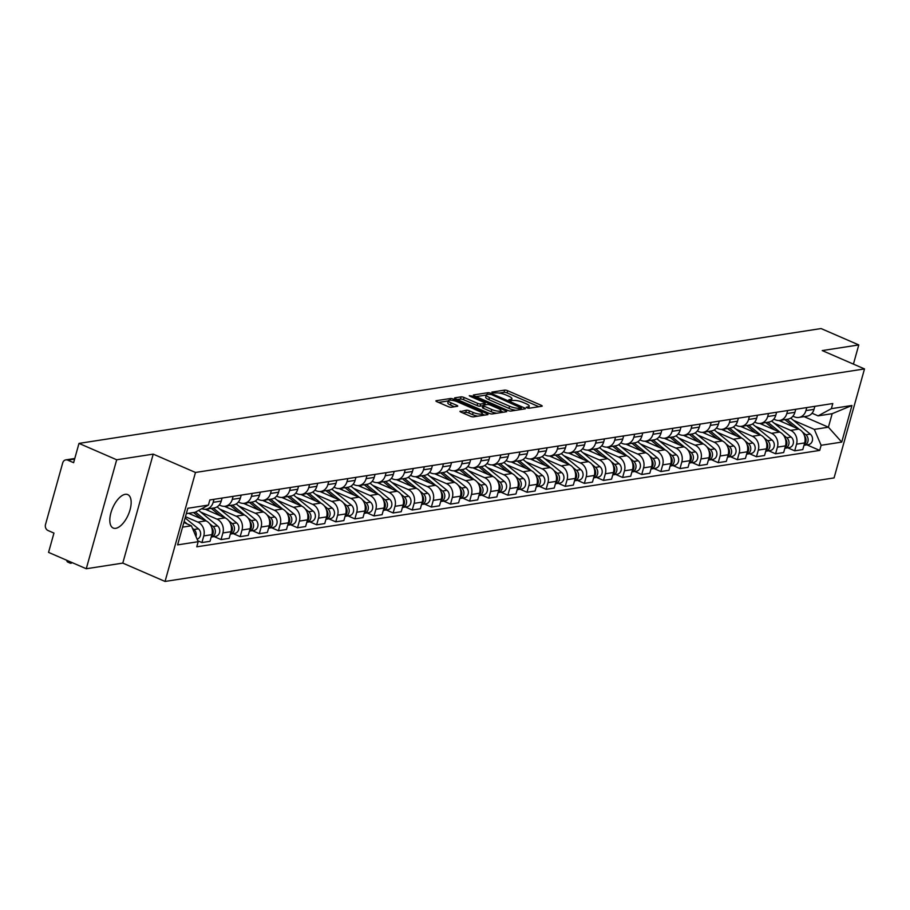 <?xml version="1.0" encoding="UTF-8"?>
<svg xmlns="http://www.w3.org/2000/svg" width="910" height="910" viewBox="0 0 910 910"><rect width="100%" height="100%" fill="white"/><g stroke="black" fill="none" stroke-linecap="round" stroke-linejoin="round"><path stroke-width="1.36" d="M526.913 407.816L529.063 408.249L541.848 406.269A2.298 0.569 15.6 0 0 542.189 406.076A2.298 0.569 15.6 0 0 541.188 405.28L507.712 390.743A2.298 0.569 15.6 0 0 504.652 390.117L491.866 392.096L492.321 392.79L496.121 392.972A7.337 1.843 15.6 0 1 505.926 394.963L508.713 396.168A7.337 1.843 15.6 0 1 511.932 398.739A7.337 1.843 15.6 0 1 510.817 399.353L508.917 399.74L509.623 400.298L513.422 400.48A7.337 1.843 15.6 0 1 523.216 402.47L526.014 403.676A7.337 1.843 15.6 0 1 529.233 406.247A7.337 1.843 15.6 0 1 528.107 406.861L526.207 407.248L526.913 407.816M115.729 528.323A18.234 8.531 113.5 0 0 129.266 512.284A18.234 8.531 113.5 0 0 127.741 494.596A18.234 8.531 113.5 0 0 125.227 494.323A18.234 8.531 113.5 0 0 111.703 510.351A18.234 8.531 113.5 0 0 113.215 528.039A18.234 8.531 113.5 0 0 115.729 528.323M460.335 411.161A2.298 0.569 15.6 0 0 459.982 411.354A2.298 0.569 15.6 0 0 460.983 412.15L470.379 416.234A2.298 0.569 15.6 0 0 473.439 416.86L487.646 414.653A2.298 0.569 15.6 0 0 487.987 414.471A2.298 0.569 15.6 0 0 486.986 413.663L453.51 399.126A2.298 0.569 15.6 0 0 450.439 398.512L436.243 400.707A2.298 0.569 15.6 0 0 435.901 400.9A2.298 0.569 15.6 0 0 436.902 401.697L448.243 406.622A2.298 0.569 15.6 0 0 451.314 407.248L457.389 406.304A2.298 0.569 15.6 0 0 457.741 406.11A2.298 0.569 15.6 0 0 456.729 405.314L451.11 402.868A6.143 1.536 15.6 0 1 448.414 400.718A6.143 1.536 15.6 0 1 457.537 401.867L479.581 411.445A6.143 1.536 15.6 0 1 482.277 413.595A6.143 1.536 15.6 0 1 473.143 412.435L469.469 410.842A2.298 0.569 15.6 0 0 466.409 410.217L460.187 411.695M195.479 472.461L153.221 454.124L116.696 459.777L78.988 443.397L821.07 328.555L858.778 344.924L822.242 350.577L864.5 368.925L195.479 472.461L165.051 581.445L834.072 477.909L864.5 368.925M507.803 410.444A2.298 0.569 15.6 0 0 510.863 411.07L525.059 408.863A2.298 0.569 15.6 0 0 525.411 408.681A2.298 0.569 15.6 0 0 524.399 407.873L490.922 393.336A2.298 0.569 15.6 0 0 487.862 392.722L473.666 394.917A2.298 0.569 15.6 0 0 473.314 395.099A2.298 0.569 15.6 0 0 474.326 395.907L507.803 410.444M506.347 411.764L492.151 413.959A2.298 0.569 15.6 0 1 489.091 413.333L455.614 398.808A2.298 0.569 15.6 0 1 454.602 398A2.298 0.569 15.6 0 1 454.954 397.807L461.029 396.874A2.298 0.569 15.6 0 1 464.1 397.488L477.67 403.38A2.298 0.569 15.6 0 0 480.73 404.006L484.768 403.38A2.298 0.569 15.6 0 0 485.121 403.187A2.298 0.569 15.6 0 0 484.109 402.391L469.969 396.248L469.264 395.691L471.653 395.986L505.698 410.774A2.298 0.569 15.6 0 1 506.699 411.57A2.298 0.569 15.6 0 1 506.347 411.764M116.696 459.777L86.268 568.75L48.56 552.381L53.952 533.089L48.071 530.541A4.675 3.958 -98.8 0 1 45.5 524.535L62.722 462.849A4.675 3.958 -98.8 0 1 65.793 459.88L74.779 458.492M86.268 568.75L122.793 563.097L165.051 581.445M78.988 443.397L73.608 462.689L67.727 460.141A4.675 3.958 -98.8 0 0 65.793 459.88M853.421 364.114L858.778 344.924M806.783 407.578L805.93 410.615A10.749 9.111 81.2 0 1 798.855 417.451L806.954 416.2A10.749 9.111 -98.8 0 0 814.018 409.352L814.871 406.326M774.353 423.298L790.642 430.362A10.749 9.111 81.2 0 1 796.557 444.171L804.656 442.92A10.749 9.111 -98.8 0 0 798.73 429.111L778.88 420.488M804.656 442.92L802.791 449.574L794.703 450.825L787.764 447.811M798.855 417.451A10.749 9.111 81.2 0 1 794.419 416.848L792.906 416.2M796.557 444.171L794.703 450.825M787.662 410.535L786.809 413.572A10.749 9.111 81.2 0 1 779.733 420.409L787.832 419.157A10.749 9.111 -98.8 0 0 794.896 412.321L795.749 409.284M768.643 450.768L775.582 453.783L783.669 452.532L785.523 445.877A10.749 9.111 -98.8 0 0 779.608 432.068L759.759 423.457M779.733 420.409A10.749 9.111 81.2 0 1 775.297 419.806L773.784 419.157M755.232 426.255L771.521 433.319A10.749 9.111 81.2 0 1 777.436 447.128L775.582 453.783M768.529 413.493L767.687 416.53A10.749 9.111 81.2 0 1 760.612 423.366L768.711 422.115A10.749 9.111 -98.8 0 0 775.775 415.278L776.628 412.241M749.521 453.726L756.46 456.74L764.548 455.489L766.402 448.846A10.749 9.111 -98.8 0 0 760.487 435.025L740.638 426.415M760.612 423.366A10.749 9.111 81.2 0 1 756.176 422.775L754.663 422.115M736.11 429.213L752.399 436.288A10.749 9.111 81.2 0 1 758.314 450.097L756.46 456.74M749.408 416.45L748.566 419.487A10.749 9.111 81.2 0 1 741.491 426.324L749.59 425.072A10.749 9.111 -98.8 0 0 756.654 418.236L757.507 415.199M730.4 456.683L737.339 459.698L745.427 458.447L747.281 451.804A10.749 9.111 -98.8 0 0 741.366 437.994L721.516 429.372M741.491 426.324A10.749 9.111 81.2 0 1 737.054 425.732L735.542 425.072M716.989 432.17L733.278 439.246A10.749 9.111 81.2 0 1 739.193 453.055L737.339 459.698M730.286 419.419L729.445 422.445A10.749 9.111 81.2 0 1 722.369 429.292L730.457 428.03A10.749 9.111 -98.8 0 0 737.532 421.193L738.385 418.168M711.279 459.652L718.217 462.655L726.305 461.404L728.159 454.761A10.749 9.111 -98.8 0 0 722.244 440.952L702.395 432.33M722.369 429.292A10.749 9.111 81.2 0 1 717.933 428.69L716.42 428.03M697.868 435.128L714.157 442.203A10.749 9.111 81.2 0 1 720.072 456.012L718.217 462.655M711.165 422.376L710.323 425.402A10.749 9.111 81.2 0 1 703.248 432.25L711.336 430.999A10.749 9.111 -98.8 0 0 718.411 424.151L719.264 421.125M692.157 462.61L699.096 465.613L707.184 464.362L709.038 457.719A10.749 9.111 -98.8 0 0 703.123 443.909L683.273 435.287M703.248 432.25A10.749 9.111 81.2 0 1 698.812 431.647L697.299 430.987M678.746 438.085L695.035 445.161A10.749 9.111 81.2 0 1 700.95 458.97L699.096 465.613M692.044 425.334L691.202 428.36A10.749 9.111 81.2 0 1 684.127 435.207L692.214 433.956A10.749 9.111 -98.8 0 0 699.289 427.108L700.143 424.083M673.036 465.567L679.975 468.582L688.062 467.33L689.916 460.676A10.749 9.111 -98.8 0 0 684.002 446.867L664.152 438.245M684.127 435.207A10.749 9.111 81.2 0 1 679.69 434.605L678.178 433.945M659.625 441.043L675.914 448.118A10.749 9.111 81.2 0 1 681.829 461.927L679.975 468.582M672.922 428.291L672.081 431.329A10.749 9.111 81.2 0 1 665.005 438.165L673.093 436.914A10.749 9.111 -98.8 0 0 680.168 430.077L681.01 427.04M653.915 468.525L660.853 471.539L668.941 470.288L670.795 463.634A10.749 9.111 -98.8 0 0 664.88 449.824L645.031 441.213M665.005 438.165A10.749 9.111 81.2 0 1 660.558 437.562L659.056 436.914M640.504 444.012L656.792 451.076A10.749 9.111 81.2 0 1 662.707 464.885L660.853 471.539M653.801 431.249L652.959 434.286A10.749 9.111 81.2 0 1 645.884 441.123L653.971 439.871A10.749 9.111 -98.8 0 0 661.047 433.035L661.889 429.998M634.793 471.482L641.732 474.497L649.82 473.245L651.674 466.591A10.749 9.111 -98.8 0 0 645.759 452.782L625.909 444.171M645.884 441.123A10.749 9.111 81.2 0 1 641.436 440.52L639.923 439.871M621.382 446.969L637.671 454.033A10.749 9.111 81.2 0 1 643.586 467.854L641.732 474.497M634.679 434.207L633.838 437.244A10.749 9.111 81.2 0 1 626.762 444.08L634.85 442.829A10.749 9.111 -98.8 0 0 641.925 435.992L642.767 432.955M615.672 474.44L622.611 477.454L630.698 476.203L632.552 469.56A10.749 9.111 -98.8 0 0 626.637 455.751L606.788 447.128M626.762 444.08A10.749 9.111 81.2 0 1 622.315 443.488L620.802 442.829M602.261 449.927L618.55 457.002A10.749 9.111 81.2 0 1 624.465 470.811L622.611 477.454M615.558 437.175L614.716 440.201A10.749 9.111 81.2 0 1 607.641 447.049L615.729 445.786A10.749 9.111 -98.8 0 0 622.804 438.95L623.646 435.913M596.551 477.409L603.489 480.412L611.577 479.161L613.431 472.517A10.749 9.111 -98.8 0 0 607.516 458.708L587.667 450.086M607.641 447.049A10.749 9.111 81.2 0 1 603.193 446.446L601.681 445.786M583.139 452.884L599.428 459.959A10.749 9.111 81.2 0 1 605.343 473.769L603.489 480.412M596.437 440.133L595.595 443.159A10.749 9.111 81.2 0 1 588.52 450.006L596.607 448.755A10.749 9.111 -98.8 0 0 603.683 441.907L604.524 438.882M577.429 480.366L584.368 483.369L592.456 482.118L594.31 475.475A10.749 9.111 -98.8 0 0 588.395 461.666L568.545 453.043M588.52 450.006A10.749 9.111 81.2 0 1 584.072 449.403L582.559 448.744M564.018 455.842L580.307 462.917A10.749 9.111 81.2 0 1 586.222 476.726L584.368 483.369M577.315 443.09L576.474 446.116A10.749 9.111 81.2 0 1 569.398 452.964L577.486 451.713A10.749 9.111 -98.8 0 0 584.561 444.865L585.403 441.839M558.308 483.324L565.246 486.338L573.334 485.087L575.188 478.433A10.749 9.111 -98.8 0 0 569.273 464.623L549.424 456.001M569.398 452.964A10.749 9.111 81.2 0 1 564.951 452.361L563.438 451.701M544.897 458.799L561.186 465.875A10.749 9.111 81.2 0 1 567.101 479.684L565.246 486.338M558.194 446.048L557.352 449.085A10.749 9.111 81.2 0 1 550.277 455.921L558.365 454.67A10.749 9.111 -98.8 0 0 565.44 447.834L566.282 444.797M539.186 486.281L546.114 489.296L554.213 488.044L556.067 481.39A10.749 9.111 -98.8 0 0 550.152 467.581L530.303 458.97M550.277 455.921A10.749 9.111 81.2 0 1 545.829 455.318L544.316 454.67M525.775 461.768L542.053 468.832A10.749 9.111 81.2 0 1 547.979 482.641L546.114 489.296M539.073 449.005L538.22 452.042A10.749 9.111 81.2 0 1 531.156 458.879L539.243 457.628A10.749 9.111 -98.8 0 0 546.318 450.791L547.16 447.754M520.065 489.239L526.992 492.253L535.091 491.002L536.946 484.347A10.749 9.111 -98.8 0 0 531.03 470.538L511.181 461.927M531.156 458.879A10.749 9.111 81.2 0 1 526.708 458.276L525.195 457.628M506.654 464.726L522.932 471.789A10.749 9.111 81.2 0 1 528.858 485.599L526.992 492.253M519.951 451.963L519.098 455A10.749 9.111 81.2 0 1 512.034 461.836L520.122 460.585A10.749 9.111 -98.8 0 0 527.197 453.749L528.039 450.712M500.944 492.196L507.871 495.211L515.97 493.959L517.824 487.316A10.749 9.111 -98.8 0 0 511.909 473.507L492.06 464.885M512.034 461.836A10.749 9.111 81.2 0 1 507.587 461.245L506.074 460.585M487.533 467.683L503.81 474.758A10.749 9.111 81.2 0 1 509.736 488.568L507.871 495.211M500.83 454.932L499.977 457.957A10.749 9.111 81.2 0 1 492.913 464.794L501 463.543A10.749 9.111 -98.8 0 0 508.076 456.706L508.917 453.669M481.822 495.165L488.75 498.168L496.849 496.917L498.703 490.274A10.749 9.111 -98.8 0 0 492.788 476.465L472.938 467.842M492.913 464.794A10.749 9.111 81.2 0 1 488.465 464.202L486.952 463.543M468.411 470.641L484.689 477.716A10.749 9.111 81.2 0 1 490.615 491.525L488.75 498.168M481.709 457.889L480.855 460.915A10.749 9.111 81.2 0 1 473.791 467.763L481.879 466.512A10.749 9.111 -98.8 0 0 488.954 459.664L489.796 456.638M462.701 498.123L469.628 501.126L477.727 499.874L479.581 493.231A10.749 9.111 -98.8 0 0 473.666 479.422L453.806 470.8M473.791 467.763A10.749 9.111 81.2 0 1 469.344 467.16L467.831 466.5M449.278 473.598L465.567 480.673A10.749 9.111 81.2 0 1 471.482 494.483L469.628 501.126M462.587 460.847L461.734 463.873A10.749 9.111 81.2 0 1 454.67 470.72L462.758 469.469A10.749 9.111 -98.8 0 0 469.822 462.621L470.675 459.596M443.579 501.08L450.507 504.094L458.594 502.832L460.46 496.189A10.749 9.111 -98.8 0 0 454.534 482.38L434.684 473.757M454.67 470.72A10.749 9.111 81.2 0 1 450.222 470.117L448.71 469.458M430.157 476.556L446.446 483.631A10.749 9.111 81.2 0 1 452.361 497.44L450.507 504.094M443.466 463.804L442.613 466.841A10.749 9.111 81.2 0 1 435.549 473.678L443.636 472.426A10.749 9.111 -98.8 0 0 450.7 465.579L451.553 462.553M424.458 504.038L431.385 507.052L439.473 505.801L441.339 499.146A10.749 9.111 -98.8 0 0 435.412 485.337L415.563 476.715M435.549 473.678A10.749 9.111 81.2 0 1 431.101 473.075L429.588 472.426M411.036 479.524L427.325 486.588A10.749 9.111 81.2 0 1 433.24 500.398L431.385 507.052M424.344 466.762L423.491 469.799A10.749 9.111 81.2 0 1 416.416 476.635L424.515 475.384A10.749 9.111 -98.8 0 0 431.579 468.548L432.432 465.51M405.325 506.995L412.264 510.01L420.352 508.758L422.217 502.104A10.749 9.111 -98.8 0 0 416.291 488.295L396.441 479.684M416.416 476.635A10.749 9.111 81.2 0 1 411.98 476.032L410.467 475.384M391.914 482.482L408.203 489.546A10.749 9.111 81.2 0 1 414.118 503.355L412.264 510.01M405.223 469.719L404.37 472.756A10.749 9.111 81.2 0 1 397.295 479.593L405.394 478.341A10.749 9.111 -98.8 0 0 412.457 471.505L413.311 468.468M386.204 509.953L393.143 512.967L401.23 511.716L403.084 505.073A10.749 9.111 -98.8 0 0 397.17 491.252L377.32 482.641M397.295 479.593A10.749 9.111 81.2 0 1 392.858 479.001L391.346 478.341M372.793 485.439L389.082 492.515A10.749 9.111 81.2 0 1 394.997 506.324L393.143 512.967M386.09 472.677L385.248 475.714A10.749 9.111 81.2 0 1 378.173 482.55L386.272 481.299A10.749 9.111 -98.8 0 0 393.336 474.463L394.189 471.425M367.083 512.91L374.021 515.924L382.109 514.673L383.963 508.03A10.749 9.111 -98.8 0 0 378.048 494.221L358.199 485.599M378.173 482.55A10.749 9.111 81.2 0 1 373.737 481.959L372.224 481.299M353.671 488.397L369.96 495.472A10.749 9.111 81.2 0 1 375.875 509.281L374.021 515.924M366.969 475.646L366.127 478.671A10.749 9.111 81.2 0 1 359.052 485.519L367.151 484.257A10.749 9.111 -98.8 0 0 374.215 477.42L375.068 474.394M347.961 515.879L354.9 518.882L362.988 517.631L364.842 510.988A10.749 9.111 -98.8 0 0 358.927 497.178L339.077 488.556M359.052 485.519A10.749 9.111 81.2 0 1 354.616 484.916L353.103 484.257M334.55 491.354L350.839 498.43A10.749 9.111 81.2 0 1 356.754 512.239L354.9 518.882M347.848 478.603L347.006 481.629A10.749 9.111 81.2 0 1 339.93 488.477L348.018 487.225A10.749 9.111 -98.8 0 0 355.093 480.378L355.947 477.352M328.84 518.837L335.779 521.839L343.866 520.588L345.72 513.945A10.749 9.111 -98.8 0 0 339.805 500.136L319.956 491.514M339.93 488.477A10.749 9.111 81.2 0 1 335.494 487.874L333.981 487.214M315.429 494.312L331.718 501.387A10.749 9.111 81.2 0 1 337.633 515.197L335.779 521.839M328.726 481.561L327.884 484.586A10.749 9.111 81.2 0 1 320.809 491.434L328.897 490.183A10.749 9.111 -98.8 0 0 335.972 483.335L336.825 480.309M309.718 521.794L316.657 524.808L324.745 523.557L326.599 516.903A10.749 9.111 -98.8 0 0 320.684 503.093L300.835 494.471M320.809 491.434A10.749 9.111 81.2 0 1 316.373 490.831L314.86 490.171M296.307 497.269L312.596 504.345A10.749 9.111 81.2 0 1 318.511 518.154L316.657 524.808M309.605 484.518L308.763 487.555A10.749 9.111 81.2 0 1 301.688 494.392L309.775 493.14A10.749 9.111 -98.8 0 0 316.851 486.304L317.704 483.267M290.597 524.751L297.536 527.766L305.623 526.515L307.478 519.86A10.749 9.111 -98.8 0 0 301.563 506.051L281.713 497.44M301.688 494.392A10.749 9.111 81.2 0 1 297.251 493.789L295.739 493.14M277.186 500.238L293.475 507.302A10.749 9.111 81.2 0 1 299.39 521.111L297.536 527.766M290.483 487.476L289.642 490.513A10.749 9.111 81.2 0 1 282.566 497.349L290.654 496.098A10.749 9.111 -98.8 0 0 297.729 489.262L298.571 486.224M271.476 527.709L278.414 530.723L286.502 529.472L288.356 522.818A10.749 9.111 -98.8 0 0 282.441 509.009L262.592 500.398M282.566 497.349A10.749 9.111 81.2 0 1 278.119 496.758L276.617 496.098M258.065 503.196L274.354 510.26A10.749 9.111 81.2 0 1 280.269 524.08L278.414 530.723M271.362 490.433L270.52 493.47A10.749 9.111 81.2 0 1 263.445 500.307L271.533 499.055A10.749 9.111 -98.8 0 0 278.608 492.219L279.45 489.182M252.354 530.666L259.293 533.681L267.381 532.43L269.235 525.787A10.749 9.111 -98.8 0 0 263.32 511.977L243.47 503.355M263.445 500.307A10.749 9.111 81.2 0 1 258.997 499.715L257.496 499.055M238.943 506.153L255.232 513.229A10.749 9.111 81.2 0 1 261.147 527.038L259.293 533.681M252.241 493.402L251.399 496.428A10.749 9.111 81.2 0 1 244.324 503.275L252.411 502.013A10.749 9.111 -98.8 0 0 259.486 495.176L260.328 492.151M233.233 533.635L240.172 536.638L248.259 535.387L250.113 528.744A10.749 9.111 -98.8 0 0 244.198 514.935L224.349 506.313M244.324 503.275A10.749 9.111 81.2 0 1 239.876 502.673L238.363 502.013M219.822 509.111L236.111 516.186A10.749 9.111 81.2 0 1 242.026 529.995L240.172 536.638M233.119 496.359L232.277 499.385A10.749 9.111 81.2 0 1 225.202 506.233L233.29 504.982A10.749 9.111 -98.8 0 0 240.365 498.134L241.207 495.108M214.112 536.593L221.05 539.596L229.138 538.345L230.992 531.702A10.749 9.111 -98.8 0 0 225.077 517.892L205.228 509.27M225.202 506.233A10.749 9.111 81.2 0 1 220.755 505.63L219.242 504.97M200.7 512.068L216.989 519.144A10.749 9.111 81.2 0 1 222.905 532.953L221.05 539.596M213.998 499.317L213.156 502.343A10.749 9.111 81.2 0 1 206.081 509.19L214.168 507.939A10.749 9.111 -98.8 0 0 221.244 501.091L222.085 498.066M197.8 540.767L201.929 542.565L210.017 541.313L211.871 534.659A10.749 9.111 -98.8 0 0 205.956 520.85L188.552 513.297M206.081 509.19A10.749 9.111 81.2 0 1 201.815 508.667M185.469 516.721L197.868 522.101A10.749 9.111 81.2 0 1 203.783 535.91L201.929 542.565M793.474 420.329L814.313 429.384L828.407 427.2L832.184 413.686L818.09 415.87L812.027 413.231M804.099 416.643L828.407 427.2L841.727 442.101L821.127 445.286L814.313 429.384M818.09 415.87L831.353 408.67L851.942 405.485L841.727 442.101M182.557 527.152L191.384 525.787L198.198 541.7L196.765 546.819L819.705 450.416L821.127 445.286M198.198 541.7L177.609 544.885L187.824 508.269L208.424 505.084L195.149 512.273L186.323 513.638M831.353 408.67L832.786 403.551L209.846 499.954L208.424 505.084M153.221 454.124L122.793 563.097M191.384 525.787L183.854 522.511M806.897 444.853L819.705 450.416M851.942 405.485L832.184 413.686M538.902 406.724L507.097 392.915A2.298 0.569 15.6 0 0 504.038 392.301L499.135 393.063M486.247 395.054L475.998 396.635M522.112 409.318L521.077 408.874M521.134 407.942L491.286 394.485L487.396 394.326A7.337 1.843 15.6 0 0 486.281 394.929A7.337 1.843 15.6 0 0 489.5 397.499L509.589 406.224A7.337 1.843 15.6 0 0 519.394 408.215L521.134 407.942L520.691 409.546M486.281 394.929L485.667 397.113A7.337 1.843 15.6 0 0 488.886 399.683L489.5 397.499M515.765 410.308A7.337 1.843 15.6 0 1 508.974 408.408L488.886 399.683M457.298 399.536L460.426 399.046L461.029 396.874M482.869 405.758L480.127 406.19A2.298 0.569 15.6 0 1 477.067 405.564L463.486 399.672A2.298 0.569 15.6 0 0 460.426 399.046M484.848 404.165L486.111 404.711M500.773 411.081L503.401 412.219M491.764 409.5A6.143 1.536 15.6 0 0 500.887 410.649A6.143 1.536 15.6 0 0 498.202 408.51L490.433 405.132A2.298 0.569 15.6 0 0 487.373 404.518L483.335 405.132A2.298 0.569 15.6 0 0 482.994 405.325A2.298 0.569 15.6 0 0 483.995 406.133L491.764 409.5L491.15 411.684A6.143 1.536 15.6 0 0 496.712 413.254M482.732 407.316A2.298 0.569 15.6 0 0 482.38 407.509A2.298 0.569 15.6 0 0 483.392 408.306L483.995 406.133M491.15 411.684L483.392 408.306M477.909 416.166A6.143 1.536 15.6 0 1 472.54 414.619L468.866 413.026A2.298 0.569 15.6 0 0 465.795 412.401L462.667 412.89M448.414 400.718L447.8 402.902A6.143 1.536 15.6 0 0 450.495 405.052L451.11 402.868M454.443 406.759L450.495 405.052M448.357 400.912L438.586 402.425M484.7 415.119L482.152 414.016M784.875 419.612L793.907 427.017M780.462 420.295L782.759 422.172M804.474 435.776A5.847 4.948 81.2 0 1 804.19 444.558M786.957 419.294L799.219 429.338M802.415 431.954L805.885 434.798A5.847 4.948 81.2 0 1 808.046 440.952A5.847 4.948 81.2 0 1 804.065 445.286A5.847 4.948 81.2 0 1 803.985 445.297M790.733 418.088L810.298 434.115A5.847 4.948 81.2 0 1 812.459 440.269A5.847 4.948 81.2 0 1 808.467 444.603L804.065 445.286M765.754 422.57L774.785 429.975M761.34 423.252L763.638 425.129M785.353 438.745A5.847 4.948 81.2 0 1 785.068 447.515M767.835 422.251L780.097 432.307M783.294 434.923L786.763 437.755A5.847 4.948 81.2 0 1 788.924 443.909A5.847 4.948 81.2 0 1 784.932 448.255A5.847 4.948 81.2 0 1 784.864 448.255M771.612 421.046L791.165 437.073A5.847 4.948 81.2 0 1 793.338 443.227A5.847 4.948 81.2 0 1 789.345 447.561L784.932 448.255M746.632 425.527L755.664 432.933M742.219 426.221L744.516 428.098M766.231 441.703A5.847 4.948 81.2 0 1 765.947 450.473M748.714 425.209L760.976 435.264M764.172 437.881L767.642 440.713A5.847 4.948 81.2 0 1 769.803 446.867A5.847 4.948 81.2 0 1 765.81 451.212A5.847 4.948 81.2 0 1 765.742 451.224M752.49 424.003L772.044 440.03A5.847 4.948 81.2 0 1 774.217 446.184A5.847 4.948 81.2 0 1 770.224 450.53L765.81 451.212M727.511 428.496L736.543 435.89M723.097 429.179L725.395 431.056M747.11 444.66A5.847 4.948 81.2 0 1 746.826 453.442M729.592 428.166L741.855 438.222M745.051 440.838L748.509 443.682A5.847 4.948 81.2 0 1 750.682 449.824A5.847 4.948 81.2 0 1 746.689 454.17A5.847 4.948 81.2 0 1 746.621 454.181M733.369 426.961L752.923 442.999A5.847 4.948 81.2 0 1 755.095 449.142A5.847 4.948 81.2 0 1 751.103 453.487L746.689 454.17M708.389 431.454L717.421 438.859M703.976 432.136L706.274 434.013M727.989 447.618A5.847 4.948 81.2 0 1 727.704 456.399M710.471 431.124L722.733 441.179M725.93 443.796L729.388 446.639A5.847 4.948 81.2 0 1 731.56 452.782A5.847 4.948 81.2 0 1 727.568 457.127A5.847 4.948 81.2 0 1 727.499 457.138M714.248 429.918L733.801 445.957A5.847 4.948 81.2 0 1 735.974 452.099A5.847 4.948 81.2 0 1 731.981 456.445L727.568 457.127M689.268 434.411L698.3 441.816M684.855 435.094L687.152 436.971M708.867 450.575A5.847 4.948 81.2 0 1 708.583 459.357M691.35 434.093L703.612 444.137M706.808 446.753L710.266 449.597A5.847 4.948 81.2 0 1 712.439 455.739A5.847 4.948 81.2 0 1 708.446 460.085A5.847 4.948 81.2 0 1 708.378 460.096M695.126 432.887L714.68 448.914A5.847 4.948 81.2 0 1 716.841 455.057A5.847 4.948 81.2 0 1 712.86 459.402L708.446 460.085M670.147 437.369L679.178 444.774M665.733 438.051L668.02 439.928M689.746 453.533A5.847 4.948 81.2 0 1 689.462 462.314M672.228 437.05L684.491 447.094M687.687 449.711L691.145 452.554A5.847 4.948 81.2 0 1 693.318 458.708A5.847 4.948 81.2 0 1 689.325 463.042A5.847 4.948 81.2 0 1 689.257 463.053M676.005 435.845L695.558 451.872A5.847 4.948 81.2 0 1 697.72 458.014A5.847 4.948 81.2 0 1 693.738 462.36L689.325 463.042M651.025 440.326L660.057 447.731M646.612 441.009L648.898 442.886M670.624 456.49A5.847 4.948 81.2 0 1 670.34 465.272M653.107 440.008L665.369 450.063M668.566 452.679L672.024 455.512A5.847 4.948 81.2 0 1 674.185 461.666A5.847 4.948 81.2 0 1 670.204 466A5.847 4.948 81.2 0 1 670.135 466.011M656.884 438.802L676.437 454.829A5.847 4.948 81.2 0 1 678.598 460.983A5.847 4.948 81.2 0 1 674.617 465.317L670.204 466M631.904 443.284L640.936 450.689M627.49 443.966L629.777 445.854M651.503 459.459A5.847 4.948 81.2 0 1 651.219 468.229M633.986 442.965L646.248 453.021M649.444 455.637L652.902 458.469A5.847 4.948 81.2 0 1 655.063 464.623A5.847 4.948 81.2 0 1 651.082 468.968A5.847 4.948 81.2 0 1 651.014 468.98M637.762 441.76L657.316 457.787A5.847 4.948 81.2 0 1 659.477 463.941A5.847 4.948 81.2 0 1 655.496 468.286L651.082 468.968M612.783 446.253L621.814 453.646M608.369 446.935L610.655 448.812M632.37 462.416A5.847 4.948 81.2 0 1 632.097 471.198M614.864 445.923L627.127 455.978M630.323 458.594L633.781 461.438A5.847 4.948 81.2 0 1 635.942 467.581A5.847 4.948 81.2 0 1 631.961 471.926A5.847 4.948 81.2 0 1 631.893 471.937M618.641 444.717L638.194 460.756A5.847 4.948 81.2 0 1 640.356 466.898A5.847 4.948 81.2 0 1 636.374 471.243L631.961 471.926M593.661 449.21L602.693 456.615M589.248 449.893L591.534 451.769M613.249 465.374A5.847 4.948 81.2 0 1 612.976 474.155M595.743 448.88L608.005 458.936M611.202 461.552L614.659 464.396A5.847 4.948 81.2 0 1 616.821 470.538A5.847 4.948 81.2 0 1 612.839 474.884A5.847 4.948 81.2 0 1 612.771 474.895M599.519 447.674L619.073 463.713A5.847 4.948 81.2 0 1 621.234 469.856A5.847 4.948 81.2 0 1 617.253 474.201L612.839 474.884M574.54 452.168L583.572 459.573M570.126 452.85L572.413 454.727M594.128 468.332A5.847 4.948 81.2 0 1 593.855 477.113M576.621 451.849L588.884 461.893M592.069 464.51L595.538 467.353A5.847 4.948 81.2 0 1 597.699 473.496A5.847 4.948 81.2 0 1 593.718 477.841A5.847 4.948 81.2 0 1 593.65 477.852M580.398 450.632L599.952 466.671A5.847 4.948 81.2 0 1 602.113 472.813A5.847 4.948 81.2 0 1 598.132 477.159L593.718 477.841M555.418 455.125L564.45 462.53M551.005 455.808L553.291 457.685M575.006 471.289A5.847 4.948 81.2 0 1 574.733 480.07M557.5 454.807L569.762 464.851M572.947 467.467L576.417 470.311A5.847 4.948 81.2 0 1 578.578 476.453A5.847 4.948 81.2 0 1 574.597 480.798A5.847 4.948 81.2 0 1 574.529 480.81M561.277 453.601L580.83 469.628A5.847 4.948 81.2 0 1 582.991 475.771A5.847 4.948 81.2 0 1 579.01 480.116L574.597 480.798M536.297 458.083L545.329 465.488M531.884 458.765L534.17 460.642M555.885 474.247A5.847 4.948 81.2 0 1 555.612 483.028M538.379 457.764L550.641 467.808M553.826 470.436L557.295 473.268A5.847 4.948 81.2 0 1 559.457 479.422A5.847 4.948 81.2 0 1 555.475 483.756A5.847 4.948 81.2 0 1 555.396 483.767M542.155 456.558L561.709 472.586A5.847 4.948 81.2 0 1 563.87 478.74A5.847 4.948 81.2 0 1 559.889 483.073L555.475 483.756M517.176 461.04L526.207 468.445M512.762 461.723L515.049 463.611M536.764 477.215A5.847 4.948 81.2 0 1 536.49 485.986M519.257 460.722L531.52 470.777M534.705 473.393L538.174 476.226A5.847 4.948 81.2 0 1 540.335 482.38A5.847 4.948 81.2 0 1 536.354 486.725A5.847 4.948 81.2 0 1 536.274 486.725M523.034 459.516L542.587 475.543A5.847 4.948 81.2 0 1 544.749 481.697A5.847 4.948 81.2 0 1 540.767 486.042L536.354 486.725M498.054 464.009L507.086 471.403M493.641 464.691L495.927 466.568M517.642 480.173A5.847 4.948 81.2 0 1 517.369 488.943M500.136 463.679L512.398 473.735M515.583 476.351L519.053 479.195A5.847 4.948 81.2 0 1 521.214 485.337A5.847 4.948 81.2 0 1 517.233 489.682A5.847 4.948 81.2 0 1 517.153 489.694M503.912 462.473L523.466 478.501A5.847 4.948 81.2 0 1 525.627 484.655A5.847 4.948 81.2 0 1 521.646 489L517.233 489.682M478.933 466.966L487.953 474.372M474.519 467.649L476.806 469.526M498.521 483.13A5.847 4.948 81.2 0 1 498.248 491.912M481.015 466.637L493.277 476.692M496.462 479.308L499.931 482.152A5.847 4.948 81.2 0 1 502.092 488.295A5.847 4.948 81.2 0 1 498.111 492.64A5.847 4.948 81.2 0 1 498.032 492.651M484.78 465.431L504.345 481.47A5.847 4.948 81.2 0 1 506.506 487.612A5.847 4.948 81.2 0 1 502.525 491.957L498.111 492.64M459.8 469.924L468.832 477.329M455.398 470.607L457.685 472.483M479.399 486.088A5.847 4.948 81.2 0 1 479.115 494.869M461.893 469.594L474.155 479.65M477.34 482.266L480.81 485.11A5.847 4.948 81.2 0 1 482.971 491.252A5.847 4.948 81.2 0 1 478.99 495.597A5.847 4.948 81.2 0 1 478.91 495.609M465.658 468.388L485.223 484.427A5.847 4.948 81.2 0 1 487.385 490.57A5.847 4.948 81.2 0 1 483.403 494.915L478.99 495.597M440.679 472.882L449.711 480.287M436.265 473.564L438.563 475.441M460.278 489.045A5.847 4.948 81.2 0 1 459.994 497.827M442.772 472.563L455.034 482.607M458.219 485.223L461.688 488.067A5.847 4.948 81.2 0 1 463.85 494.21A5.847 4.948 81.2 0 1 459.868 498.555A5.847 4.948 81.2 0 1 459.789 498.566M446.537 471.357L466.102 487.385A5.847 4.948 81.2 0 1 468.263 493.527A5.847 4.948 81.2 0 1 464.282 497.872L459.868 498.555M421.558 475.839L430.589 483.244M417.144 476.522L419.442 478.398M441.157 492.003A5.847 4.948 81.2 0 1 440.872 500.784M423.65 475.521L435.901 485.565M439.098 488.181L442.567 491.025A5.847 4.948 81.2 0 1 444.728 497.178A5.847 4.948 81.2 0 1 440.747 501.512A5.847 4.948 81.2 0 1 440.667 501.524M427.416 474.315L446.981 490.342A5.847 4.948 81.2 0 1 449.142 496.496A5.847 4.948 81.2 0 1 445.161 500.83L440.747 501.512M402.436 478.796L411.468 486.202M398.023 479.479L400.32 481.356M422.035 494.972A5.847 4.948 81.2 0 1 421.751 503.742M404.518 478.478L416.78 488.534M419.976 491.15L423.446 493.982A5.847 4.948 81.2 0 1 425.607 500.136A5.847 4.948 81.2 0 1 421.626 504.481A5.847 4.948 81.2 0 1 421.546 504.481M408.294 477.272L427.859 493.3A5.847 4.948 81.2 0 1 430.021 499.453A5.847 4.948 81.2 0 1 426.028 503.787L421.626 504.481M383.315 481.754L392.346 489.159M378.901 482.448L381.199 484.325M402.914 497.929A5.847 4.948 81.2 0 1 402.629 506.699M385.396 481.435L397.659 491.491M400.855 494.107L404.324 496.94A5.847 4.948 81.2 0 1 406.486 503.093A5.847 4.948 81.2 0 1 402.504 507.439A5.847 4.948 81.2 0 1 402.425 507.45M389.173 480.23L408.726 496.257A5.847 4.948 81.2 0 1 410.899 502.411A5.847 4.948 81.2 0 1 406.906 506.756L402.504 507.439M364.193 484.723L373.225 492.117M359.78 485.405L362.078 487.282M383.792 500.887A5.847 4.948 81.2 0 1 383.508 509.668M366.275 484.393L378.537 494.448M381.734 497.065L385.203 499.909A5.847 4.948 81.2 0 1 387.364 506.051A5.847 4.948 81.2 0 1 383.372 510.396A5.847 4.948 81.2 0 1 383.303 510.408M370.051 483.187L389.605 499.226A5.847 4.948 81.2 0 1 391.778 505.368A5.847 4.948 81.2 0 1 387.785 509.714L383.372 510.396M345.072 487.68L354.104 495.085M340.659 488.363L342.956 490.24M364.671 503.844A5.847 4.948 81.2 0 1 364.387 512.626M347.154 487.35L359.416 497.406M362.612 500.022L366.07 502.866A5.847 4.948 81.2 0 1 368.243 509.009A5.847 4.948 81.2 0 1 364.25 513.354A5.847 4.948 81.2 0 1 364.182 513.365M350.93 486.145L370.484 502.183A5.847 4.948 81.2 0 1 372.656 508.326A5.847 4.948 81.2 0 1 368.664 512.671L364.25 513.354M325.951 490.638L334.982 498.043M321.537 491.32L323.835 493.197M345.55 506.802A5.847 4.948 81.2 0 1 345.265 515.583M328.032 490.319L340.295 500.363M343.491 502.98L346.949 505.823A5.847 4.948 81.2 0 1 349.122 511.966A5.847 4.948 81.2 0 1 345.129 516.311A5.847 4.948 81.2 0 1 345.061 516.323M331.809 489.114L351.362 505.141A5.847 4.948 81.2 0 1 353.535 511.284A5.847 4.948 81.2 0 1 349.542 515.629L345.129 516.311M306.829 493.595L315.861 501M302.416 494.278L304.714 496.155M326.428 509.759A5.847 4.948 81.2 0 1 326.144 518.541M308.911 493.277L321.173 503.321M324.37 505.937L327.827 508.781A5.847 4.948 81.2 0 1 330 514.935A5.847 4.948 81.2 0 1 326.007 519.269A5.847 4.948 81.2 0 1 325.939 519.28M312.687 492.071L332.241 508.099A5.847 4.948 81.2 0 1 334.414 514.241A5.847 4.948 81.2 0 1 330.421 518.586L326.007 519.269M287.708 496.553L296.74 503.958M283.294 497.235L285.581 499.112M307.307 512.728A5.847 4.948 81.2 0 1 307.023 521.498M289.789 496.234L302.052 506.29M305.248 508.906L308.706 511.738A5.847 4.948 81.2 0 1 310.879 517.892A5.847 4.948 81.2 0 1 306.886 522.226A5.847 4.948 81.2 0 1 306.818 522.238M293.566 495.029L313.12 511.056A5.847 4.948 81.2 0 1 315.281 517.21A5.847 4.948 81.2 0 1 311.3 521.544L306.886 522.226M268.587 499.51L277.618 506.915M264.173 500.193L266.459 502.081M288.186 515.686A5.847 4.948 81.2 0 1 287.901 524.456M270.668 499.192L282.93 509.247M286.127 511.864L289.585 514.696A5.847 4.948 81.2 0 1 291.746 520.85A5.847 4.948 81.2 0 1 287.765 525.195A5.847 4.948 81.2 0 1 287.696 525.207M274.445 497.986L293.998 514.014A5.847 4.948 81.2 0 1 296.159 520.167A5.847 4.948 81.2 0 1 292.178 524.513L287.765 525.195M249.465 502.479L258.497 509.873M245.052 503.162L247.338 505.039M269.064 518.643A5.847 4.948 81.2 0 1 268.78 527.425M251.547 502.149L263.809 512.205M267.005 514.821L270.463 517.665A5.847 4.948 81.2 0 1 272.625 523.807A5.847 4.948 81.2 0 1 268.643 528.153A5.847 4.948 81.2 0 1 268.575 528.164M255.323 500.944L274.877 516.982A5.847 4.948 81.2 0 1 277.038 523.125A5.847 4.948 81.2 0 1 273.057 527.47L268.643 528.153M230.344 505.437L239.375 512.842M225.93 506.119L228.217 507.996M249.943 521.601A5.847 4.948 81.2 0 1 249.658 530.382M232.425 505.107L244.688 515.162M247.884 517.779L251.342 520.622A5.847 4.948 81.2 0 1 253.503 526.765A5.847 4.948 81.2 0 1 249.522 531.11A5.847 4.948 81.2 0 1 249.454 531.121M236.202 503.901L255.755 519.94A5.847 4.948 81.2 0 1 257.917 526.082A5.847 4.948 81.2 0 1 253.935 530.428L249.522 531.11M211.222 508.394L220.254 515.799M206.809 509.077L209.095 510.954M230.81 524.558A5.847 4.948 81.2 0 1 230.537 533.34M213.304 508.076L225.566 518.12M228.763 520.736L232.221 523.58A5.847 4.948 81.2 0 1 234.382 529.722A5.847 4.948 81.2 0 1 230.401 534.068A5.847 4.948 81.2 0 1 230.332 534.079M217.081 506.859L236.634 522.897A5.847 4.948 81.2 0 1 238.795 529.04A5.847 4.948 81.2 0 1 234.814 533.385L230.401 534.068M193.523 512.523L201.133 518.757M189.109 513.206L189.974 513.911M211.689 527.516A5.847 4.948 81.2 0 1 211.416 536.297M195.479 512.091L206.445 521.077M209.63 523.694L213.099 526.537A5.847 4.948 81.2 0 1 215.261 532.68A5.847 4.948 81.2 0 1 211.279 537.025A5.847 4.948 81.2 0 1 211.211 537.036M198.642 510.385L217.513 525.855A5.847 4.948 81.2 0 1 219.674 531.997A5.847 4.948 81.2 0 1 215.693 536.343L211.279 537.025M69.217 561.345A5.38 2.514 113.5 0 0 70.206 563.154L67.738 562.084A5.38 2.514 -66.5 0 1 66.76 560.276M70.206 563.154A5.38 2.514 113.5 0 0 72.186 562.642M184.15 521.441L187.278 524.001M192.419 528.221L193.978 529.495A5.847 4.948 81.2 0 1 195.946 536.445M185.128 517.938L198.391 528.812A5.847 4.948 81.2 0 1 200.598 534.636A5.847 4.948 81.2 0 1 197.117 539.186M222.905 532.953L230.992 531.702M242.026 529.995L250.113 528.744M261.147 527.038L269.235 525.787M280.269 524.08L288.356 522.818M299.39 521.111L307.478 519.86M318.511 518.154L326.599 516.903M337.633 515.197L345.72 513.945M356.754 512.239L364.842 510.988M375.875 509.281L383.963 508.03M394.997 506.324L403.084 505.073M414.118 503.355L422.217 502.104M433.24 500.398L441.339 499.146M452.361 497.44L460.46 496.189M471.482 494.483L479.581 493.231M490.615 491.525L498.703 490.274M509.736 488.568L517.824 487.316M528.858 485.599L536.946 484.347M547.979 482.641L556.067 481.39M567.101 479.684L575.188 478.433M586.222 476.726L594.31 475.475M605.343 473.769L613.431 472.517M624.465 470.811L632.552 469.56M643.586 467.854L651.674 466.591M662.707 464.885L670.795 463.634M681.829 461.927L689.916 460.676M700.95 458.97L709.038 457.719M720.072 456.012L728.159 454.761M739.193 453.055L747.281 451.804M758.314 450.097L766.402 448.846M777.436 447.128L785.523 445.877M203.783 535.91L211.871 534.659M197.868 522.101L205.956 520.85M216.989 519.144L225.077 517.892M232.277 499.385L240.365 498.134M236.111 516.186L244.198 514.935M251.399 496.428L259.486 495.176M255.232 513.229L263.32 511.977M270.52 493.47L278.608 492.219M274.354 510.26L282.441 509.009M289.642 490.513L297.729 489.262M293.475 507.302L301.563 506.051M308.763 487.555L316.851 486.304M312.596 504.345L320.684 503.093M327.884 484.586L335.972 483.335M331.718 501.387L339.805 500.136M347.006 481.629L355.093 480.378M350.839 498.43L358.927 497.178M366.127 478.671L374.215 477.42M369.96 495.472L378.048 494.221M385.248 475.714L393.336 474.463M389.082 492.515L397.17 491.252M404.37 472.756L412.457 471.505M408.203 489.546L416.291 488.295M423.491 469.799L431.579 468.548M427.325 486.588L435.412 485.337M442.613 466.841L450.7 465.579M446.446 483.631L454.534 482.38M461.734 463.873L469.822 462.621M465.567 480.673L473.666 479.422M480.855 460.915L488.954 459.664M484.689 477.716L492.788 476.465M499.977 457.957L508.076 456.706M503.81 474.758L511.909 473.507M519.098 455L527.197 453.749M522.932 471.789L531.03 470.538M538.22 452.042L546.318 450.791M542.053 468.832L550.152 467.581M557.352 449.085L565.44 447.834M561.186 465.875L569.273 464.623M576.474 446.116L584.561 444.865M580.307 462.917L588.395 461.666M595.595 443.159L603.683 441.907M599.428 459.959L607.516 458.708M614.716 440.201L622.804 438.95M618.55 457.002L626.637 455.751M633.838 437.244L641.925 435.992M637.671 454.033L645.759 452.782M652.959 434.286L661.047 433.035M656.792 451.076L664.88 449.824M672.081 431.329L680.168 430.077M675.914 448.118L684.002 446.867M691.202 428.36L699.289 427.108M695.035 445.161L703.123 443.909M710.323 425.402L718.411 424.151M714.157 442.203L722.244 440.952M729.445 422.445L737.532 421.193M733.278 439.246L741.366 437.994M748.566 419.487L756.654 418.236M752.399 436.288L760.487 435.025M767.687 416.53L775.775 415.278M771.521 433.319L779.608 432.068M786.809 413.572L794.896 412.321M790.642 430.362L798.73 429.111M805.93 410.615L814.018 409.352M213.156 502.343L221.244 501.091M74.609 459.072L67.727 460.141M527.766 408.101L528.107 406.861M510.464 400.593L510.817 399.353M504.038 392.301L504.652 390.117M507.097 392.915L507.712 390.743M540.87 406.417L541.188 405.28M487.419 394.314L487.862 392.722M490.672 394.257L490.922 393.336M524.08 409.022L524.399 407.873M508.974 408.408L509.589 406.224M518.939 409.818L519.394 408.215M463.486 399.672L464.1 397.488M477.067 405.564L477.67 403.38M480.127 406.19L480.73 404.006M484.313 404.984L484.768 403.38M471.414 396.874L471.653 395.986M505.38 411.911L505.698 410.774M465.795 412.401L466.409 410.217M468.866 413.026L469.469 410.842M472.54 414.619L473.143 412.435M456.411 406.451L456.729 405.314M449.984 400.161L450.439 398.512M453.123 400.502L453.51 399.126M486.668 414.812L486.986 413.663M810.298 434.115L805.885 434.798M791.165 437.073L786.763 437.755M772.044 440.03L767.642 440.713M752.923 442.999L748.509 443.682M733.801 445.957L729.388 446.639M714.68 448.914L710.266 449.597M695.558 451.872L691.145 452.554M676.437 454.829L672.024 455.512M657.316 457.787L652.902 458.469M638.194 460.756L633.781 461.438M619.073 463.713L614.659 464.396M599.952 466.671L595.538 467.353M580.83 469.628L576.417 470.311M561.709 472.586L557.295 473.268M542.587 475.543L538.174 476.226M523.466 478.501L519.053 479.195M504.345 481.47L499.931 482.152M485.223 484.427L480.81 485.11M466.102 487.385L461.688 488.067M446.981 490.342L442.567 491.025M427.859 493.3L423.446 493.982M408.726 496.257L404.324 496.94M389.605 499.226L385.203 499.909M370.484 502.183L366.07 502.866M351.362 505.141L346.949 505.823M332.241 508.099L327.827 508.781M313.12 511.056L308.706 511.738M293.998 514.014L289.585 514.696M274.877 516.982L270.463 517.665M255.755 519.94L251.342 520.622M236.634 522.897L232.221 523.58M217.513 525.855L213.099 526.537M198.391 528.812L193.978 529.495M528.676 408.26L529.233 406.247M511.374 400.753L511.932 398.739M520.907 409.511L521.373 407.805M484.632 404.939L485.121 403.187M500.318 412.696L500.887 410.649M482.38 407.509L482.994 405.325M481.72 415.574L482.277 413.595"/></g></svg>

